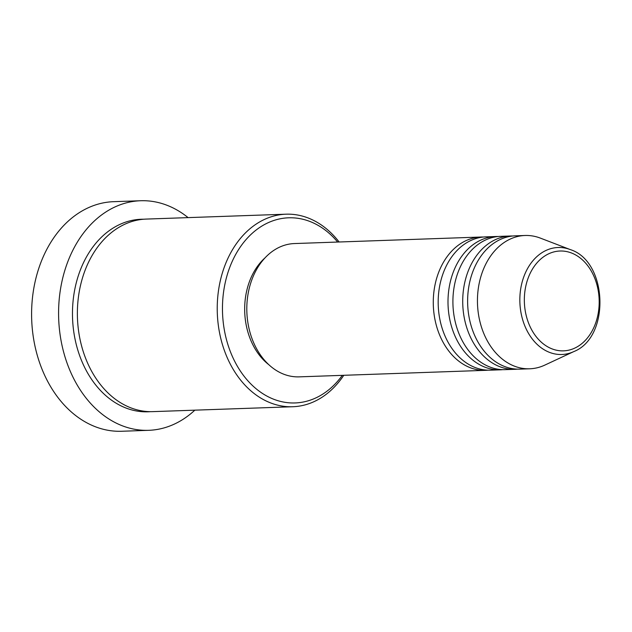 <?xml version="1.0" encoding="UTF-8"?>
<svg xmlns="http://www.w3.org/2000/svg" width="632" height="632" viewBox="0 0 632 632"><rect width="100%" height="100%" fill="white"/><g stroke="black" fill="none" stroke-linecap="round" stroke-linejoin="round"><path stroke-width="0.95" d="M488.03 370.17A66.692 49.952 -92 0 1 485.581 370.336A66.692 49.952 -92 0 1 479.649 370.076A66.692 49.952 -92 0 1 433.276 301.472A66.692 49.952 -92 0 1 480.913 237.032A66.692 49.952 -92 0 1 483.369 237.024M502.748 369.657A66.692 49.952 -92 0 1 500.299 369.823L490.487 370.162A66.692 49.952 -92 0 1 484.562 369.902A66.692 49.952 -92 0 1 438.181 301.306A66.692 49.952 -92 0 1 485.826 236.858L495.638 236.518A66.692 49.952 -92 0 1 498.095 236.51M500.299 369.823A66.692 49.952 -92 0 1 494.374 369.562A66.692 49.952 -92 0 1 448.001 300.958A66.692 49.952 -92 0 1 495.638 236.518M517.474 369.143A66.692 49.952 -92 0 1 515.025 369.309L505.205 369.649A66.692 49.952 -92 0 1 499.28 369.388A66.692 49.952 -92 0 1 452.907 300.785A66.692 49.952 -92 0 1 500.544 236.344L510.356 236.005A66.692 49.952 -92 0 1 512.813 235.997M515.025 369.309A66.692 49.952 -92 0 1 509.092 369.041A66.692 49.952 -92 0 1 462.719 300.445A66.692 49.952 -92 0 1 510.356 236.005M573.864 351.558L544.752 365.13A66.692 49.952 -92 0 1 529.742 368.788L519.931 369.135A66.692 49.952 -92 0 1 514.006 368.875A66.692 49.952 -92 0 1 467.625 300.271A66.692 49.952 -92 0 1 515.27 235.831L525.081 235.483A66.692 49.952 -92 0 1 531.006 235.752A66.692 49.952 -92 0 1 540.313 238.09L570.293 249.593C607.834 261.364 610.488 337.196 573.864 351.558A53.53 40.093 -92 0 1 557.061 354.283A53.53 40.093 -92 0 1 519.938 296.06A53.53 40.093 -92 0 1 562.828 247.712A53.53 40.093 -92 0 1 570.293 249.593M337.646 242.04A92.627 69.378 88 0 0 296.858 218.166A92.627 69.378 88 0 0 222.638 301.827A92.627 69.378 88 0 0 286.873 402.584A92.627 69.378 88 0 0 342.315 375.345M343.776 375.297A96.333 72.151 -92 0 1 292.782 406.739A96.333 72.151 -92 0 1 284.218 406.36A96.333 72.151 -92 0 1 217.234 307.271A96.333 72.151 -92 0 1 286.043 214.193A96.333 72.151 -92 0 1 294.607 214.564A96.333 72.151 -92 0 1 339.115 241.993M140.636 200.739L113.641 201.679A114.858 86.023 88 0 0 31.6 312.666A114.858 86.023 88 0 0 111.469 430.811A114.858 86.023 88 0 0 121.676 431.261L148.662 430.321A114.858 86.023 -92 0 1 138.455 429.863A114.858 86.023 -92 0 1 58.586 311.726A114.858 86.023 -92 0 1 140.636 200.739A114.858 86.023 -92 0 1 150.843 201.189A114.858 86.023 -92 0 1 188.099 217.613M292.782 406.739L152.92 411.63A96.333 72.151 -92 0 1 144.365 411.25A96.333 72.151 -92 0 1 77.381 312.161A96.333 72.151 -92 0 1 146.19 219.083L286.043 214.193M485.581 370.336L299.102 376.862A66.692 49.952 -92 0 1 293.177 376.593A66.692 49.952 -92 0 1 246.804 307.997A66.692 49.952 -92 0 1 294.441 243.557L480.913 237.032M268.758 364.64A62.987 47.179 -92 0 1 265.021 257.864M529.742 368.788A66.692 49.952 -92 0 1 523.817 368.527A66.692 49.952 -92 0 1 477.444 299.931A66.692 49.952 -92 0 1 525.081 235.483M194.838 410.168A114.858 86.023 -92 0 1 148.662 430.321M564.455 251.212A49.952 37.414 88 0 0 524.434 296.329A49.952 37.414 88 0 0 559.067 350.657A49.952 37.414 88 0 0 599.096 305.548A49.952 37.414 88 0 0 564.455 251.212M150.471 411.661A96.333 72.151 -92 0 1 139.459 411.424A96.333 72.151 -92 0 1 72.498 310.699A96.333 72.151 -92 0 1 143.74 219.225"/></g></svg>
